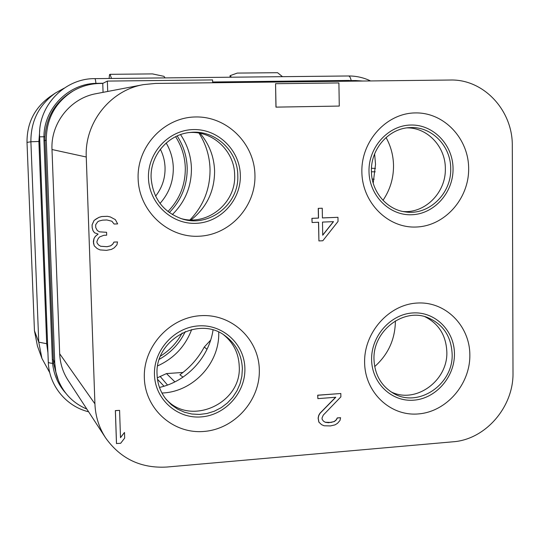 <?xml version="1.0" encoding="UTF-8"?>
<svg xmlns="http://www.w3.org/2000/svg" width="540" height="540" viewBox="0 0 540 540"><rect width="100%" height="100%" fill="white"/><g stroke="black" fill="none" stroke-linecap="round" stroke-linejoin="round"><path stroke-width="0.81" d="M86.846 409.077C73.521 403.4 64.051 393.883 58.435 380.518L55.856 372.006L54.756 363.13L46.285 140.326C46.278 118.773 55.283 102.283 73.305 90.862C81.614 86.083 90.551 83.619 100.13 83.464L102.762 83.437L107.359 81.088L212.591 79.927L212.666 82.769M103.059 92.347L102.762 83.437M143.505 84.611L96.397 93.623C70.592 97.99 50.564 123.053 51.995 149.519L59.684 353.768C60.109 363.474 62.93 372.344 68.141 380.383L105.678 437.974C120.575 458.818 140.967 468.504 166.847 467.039L453.046 441.794C485.602 439.553 513.743 406.829 513 372.688L512.298 145.982C512.899 110.606 483.786 78.968 450.252 80.021L155.446 83.43L143.505 84.611C110.396 90.187 84.49 122.708 86.258 157.005L94.919 403.846C95.438 416.34 99.022 427.714 105.678 437.974M212.652 82.175L355.523 80.541L362.867 81.034M46.285 140.326L45.029 140.522L45.023 136.755C46.312 117.106 55.228 102.107 71.766 91.753L73.305 90.862M58.435 380.518L57.071 377.116L53.663 363.474L53.392 359.829L54.756 363.13M349.434 80.609L353.849 80.561M65.603 393.019C58.165 384.608 53.825 374.72 52.596 363.353L52.34 359.546L53.392 359.829L45.029 140.522L43.976 140.562L43.936 136.627C44.003 108.547 68.243 83.869 95.938 83.349L103.14 83.241M47.938 352.829L46.703 343.717L47.675 346.066M39.791 141.332L38.894 141.473L46.703 343.717L38.752 342.158L30.895 141.757L27.014 142.418C26.865 123.127 34.547 107.872 50.065 96.647L55.438 93.008C38.927 104.956 30.746 121.203 30.895 141.757L38.894 141.473L39.758 130.086M230.094 77.22L230.054 75.681L237.249 73.089L277.56 72.698L282.508 76.673M109.114 78.489L109.519 74.621L110.072 74.317L111.503 78.462M64.105 88.209L55.438 93.008M27.014 142.418L34.445 330.73L38.752 342.158L41.924 358.405L49.768 372.715M34.445 330.73L37.436 346.019L41.924 358.405M157.673 365.87C174.015 358.378 185.348 346.268 191.66 329.542M157.295 377.845L166.475 373.586L183.006 372.438M172.334 214.583C185.213 201.832 191.579 186.354 191.43 168.136C191.018 155.939 187.387 144.761 180.542 134.608M182.986 377.15L179.894 374.774C190.175 367.382 198.302 358.135 204.269 347.031L210.641 340.16M159.482 387.43C186.793 381.375 208.966 357.446 213.044 330.014M161.946 393.019C193.084 392.094 219.976 362.995 218.707 332.12M165.031 397.94C188.865 427.403 242.008 404.035 239.227 366.133C238.667 353.295 233.51 342.873 223.742 334.881M157.066 374.537C157.444 383.92 160.475 392.209 166.158 399.398L171.416 404.804L177.586 409.124L184.457 412.229L191.808 414.018L199.395 414.443L206.982 413.492L214.333 411.21L221.204 407.666L227.394 402.988L232.7 397.312L236.966 390.818L240.057 383.724L241.88 376.238L242.372 368.597C241.738 354.888 236.034 343.994 225.254 335.9C198.983 315.205 154.561 339.916 157.066 374.537M154.46 374.72C155.041 399.344 177.228 419.02 201.312 416.9C225.403 415.145 245.619 392.513 244.89 368.422C244.519 344.311 223.148 324.257 198.855 325.87C174.555 327.112 153.508 350.116 154.46 374.72M144.342 377.885C145.118 409.293 173.468 434.234 204.039 431.44C234.637 429.104 260.206 400.376 259.322 369.826C258.883 339.248 231.863 313.7 200.941 315.671C170.006 317.176 143.107 346.511 144.342 377.885M138.125 178.666C138.922 211.025 167.751 237.857 198.815 236.237C229.892 235.089 255.859 206.584 254.948 175.109C254.495 143.627 227.043 116.215 195.615 116.964C164.187 117.234 136.85 146.32 138.125 178.666M361.868 171.855C362.124 202.79 388.037 228.501 416.448 227.009C444.865 225.97 469.031 198.727 468.652 168.602C468.693 138.476 443.981 112.232 415.267 112.921C386.552 113.157 361.186 140.933 361.868 171.855M364.615 362.448C364.858 392.513 390.386 416.495 418.385 413.924C446.391 411.797 470.212 384.345 469.847 355.07C469.881 325.769 445.527 301.232 417.238 303.041C388.942 304.412 363.947 332.417 364.615 362.448M275.555 83.7L275.954 107.136L339.275 106.069L338.904 82.944L275.555 83.7L276.041 107.123L339.275 106.069M119.583 410.36L115.364 410.603L116.465 443.536L120.677 443.279L124.679 438.048L124.497 432.452L120.494 437.683L119.583 410.36L115.405 410.677L116.512 443.624M124.497 432.452L120.488 437.555M340.828 393.505L317.709 395.192L317.864 398.635L335.786 397.258L320.058 413.316L318.809 415.436L318.215 418.183L318.931 422.165L321.543 424.643L324.128 425.776L330.521 425.918L334.969 424.886L337.493 423.333L339.991 420.444L340.585 417.717L337.406 417.974L336.163 420.086L334.28 421.585L328.55 422.726L325.343 422.314L323.406 421.126L322.09 419.215L322.063 417.872L323.298 415.078L340.882 396.866L340.828 393.505L317.804 395.26L317.864 398.635M335.603 397.271L319.957 413.242L318.715 415.368L318.121 418.108L318.836 422.091L321.543 424.643M340.585 417.717L337.304 417.899L336.062 420.012L334.179 421.511L331 422.442L325.249 422.24L323.386 421.106M110.329 216.945L107.426 216.31L101.756 216.52L98.935 217.357L94.055 220.441L92.07 224.876L92.171 227.779L92.981 230.648L94.48 232.76L98.125 234.09L95.357 236.378L94.007 238.606L93.447 242.973L94.257 245.835L97.2 248.603L100.089 249.919L106.488 250.357L111.416 249.419L114.19 247.853L116.917 244.856L117.524 241.947L114.001 242.096L112.658 244.316L110.585 245.849L107.075 246.726L100.676 246.281L98.496 244.931L97.004 242.825L96.95 241.38L98.273 238.424L99.644 236.918L103.849 235.298L106.684 235.184L106.589 232.294L99.468 231.856L97.288 230.499L95.769 227.657L95.668 224.762L97.7 221.778L99.097 220.995L102.627 220.138L106.886 219.969L111.888 221.225L114.109 224.032L117.639 223.898L115.378 219.645L110.329 216.945L107.467 216.324L101.79 216.54L98.975 217.37L96.181 218.929L94.088 220.462L92.104 224.897L92.205 227.799L93.022 230.668L94.52 232.787M98.078 234.07L95.317 236.351L93.974 238.579L93.359 241.501L94.223 245.808L97.2 248.603M117.524 241.947L113.954 242.069L112.617 244.289L110.545 245.822L107.035 246.699L100.636 246.254L98.496 244.924M106.589 232.294L99.434 231.835M111.847 221.211L114.109 224.032M337.959 217.316L322.421 217.91L322.252 208.231L318.35 208.379L318.519 218.086L312.005 218.349L312.079 222.514L318.593 222.251L318.924 240.928L322.819 240.752L338.026 221.461L337.959 217.316L322.421 217.937M322.252 208.231L318.249 208.359L318.425 218.072L311.911 218.329L312.079 222.514M318.499 222.251L318.924 240.928M51.995 149.519L86.258 157.005M59.684 353.768L94.919 403.846M107.703 91.456L107.359 81.088M148.466 178.025C149.074 203.391 171.626 224.532 196.088 223.331C220.563 222.5 241.09 200.043 240.341 175.23C239.956 150.41 218.248 128.911 193.556 129.566C168.872 129.857 147.494 152.672 148.466 178.025M151.119 177.944C149.992 155.169 168.554 133.947 190.721 132.408C214.94 129.688 237.776 150.829 237.782 175.311C239.375 204.188 208.946 228.116 181.804 218.828C163.107 211.937 152.881 198.308 151.119 177.944M189.405 132.55C212.935 130.667 234.61 151.335 234.65 175.048C236.169 203.074 207.164 226.584 180.556 218.417M200.063 133.279C209.243 144.153 214.083 156.688 214.596 170.897C214.576 191.079 206.739 207.421 191.093 219.922M189.999 219.895C203.526 205.726 210.202 188.798 210.033 169.101C209.628 156.107 205.943 144.099 198.99 133.083M368.995 171.322C369.178 195.588 389.482 215.851 411.871 214.745C434.268 213.995 453.384 192.524 453.053 168.77C453.053 145.01 433.492 124.409 410.913 125.024C388.334 125.273 368.476 147.076 368.995 171.322M371.419 171.248C370.683 148.932 388.84 128.331 409.644 127.636C431.372 125.935 451.015 145.935 450.704 168.838C451.507 193.752 428.639 215.676 405.419 211.91C386.748 209.729 371.405 191.592 371.419 171.248M407.153 127.859C427.775 127.683 445.581 146.961 445.345 168.662C446.06 192.321 425.23 213.536 402.975 211.498M386.053 137.518C390.865 146.205 393.356 155.581 393.525 165.645C393.565 178.362 390.049 189.918 382.995 200.32M373.207 183.181L375.53 164.309L374.612 153.92M371.608 359.606C371.783 383.191 391.784 402.111 413.856 400.167C435.929 398.561 454.775 376.933 454.451 353.835C454.451 330.723 435.173 311.459 412.925 312.937C390.67 314.071 371.101 336.042 371.608 359.606M373.997 359.438C372.681 331.236 403.076 307.625 427.424 317.473C442.976 324.014 451.211 336.191 452.142 353.997C453.539 384.5 417.967 408.483 393.188 393.181C381.092 385.796 374.699 374.551 373.997 359.438M424.838 316.656C438.75 323.656 446.081 335.367 446.83 351.79C448.106 380.788 415.463 404.406 390.879 391.757M395.395 320.895L395.395 320.902C395.186 339.174 388.287 354.402 374.699 366.586M333.511 221.643L322.724 235.231L322.495 222.089L333.511 221.643M333.389 221.65L322.718 235.082M110.072 74.317L152.476 73.906L163.991 76.349L165.065 77.902M230.054 75.681L231.444 77.207M351.182 80.588L351.155 80.433C350.501 77.551 349.61 76.066 348.476 75.978C356.218 75.931 363.582 77.585 370.575 80.939M212.645 81.992L349.394 80.433M95.992 83.666L95.938 83.349C95.621 80.312 95.256 78.739 94.844 78.638L348.476 75.978M45.023 136.755L39.616 136.822C37.76 106.144 64.429 78.253 94.844 78.638M52.34 359.546L43.976 140.562M53.663 363.474L52.596 363.353C49.842 363.116 48.404 362.684 48.29 362.07L39.616 136.822M182.183 332.964C177.025 342.583 169.803 350.291 160.515 356.103M185.274 331.574C179.55 343.514 170.897 352.762 159.314 359.303M157.471 379.249L164.032 386.215M160.083 376.36L167.528 385.047M166.475 373.586L174.899 381.888M372.215 179.057L374.139 179.199M371.432 171.788L375.226 171.821M371.48 168.257L375.462 168.433M204.269 347.031L207.016 349.292M169.31 212.578C181.4 200.171 187.367 185.254 187.198 167.839C186.813 156.303 183.465 145.672 177.167 135.945M175.588 136.688C181.683 146.178 184.923 156.546 185.301 167.785C185.47 184.788 179.678 199.368 167.92 211.532M160.016 203.438C169.054 193.253 173.482 181.319 173.3 167.636C173.009 158.841 170.633 150.626 166.178 142.999M160.353 149.229C163.283 155.061 164.849 161.231 165.058 167.738C165.24 178.349 162.081 187.826 155.581 196.162M48.29 362.07C48.931 385.418 66.109 406.39 88.621 411.797"/></g></svg>
